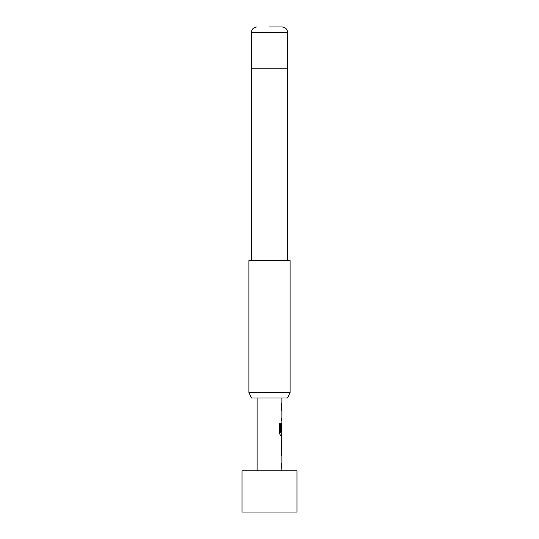 <?xml version="1.0" encoding="UTF-8"?>
<svg xmlns="http://www.w3.org/2000/svg" width="539" height="539" viewBox="0 0 539 539"><rect width="100%" height="100%" fill="white"/><g stroke="black" fill="none" stroke-linecap="round" stroke-linejoin="round"><path stroke-width="0.81" d="M281.156 453.184L281.729 453.184L281.729 455.489L281.156 455.489M281.729 463.264L281.729 465.568L281.156 465.568M281.729 438.227L281.87 448.259L281.297 448.259M281.661 440.484L281.729 450.516M281.729 423.223L281.776 431.941L281.291 431.941L281.729 423.23M279.33 423.708L280.509 423.708L280.509 432.844L281.661 432.999M281.729 432.999L281.661 435.559M281.156 408.164L281.729 408.164L281.729 410.475M281.156 418.244L281.729 418.244L281.729 420.555M281.156 403.239L281.729 403.239L281.729 405.55M296.982 470.823L242.018 470.823L242.018 512.05L296.982 512.05L296.982 470.823M257.13 397.991L257.13 470.823M281.729 465.514L281.87 470.823M281.87 465.568L281.291 465.568L281.291 463.264L281.87 463.264L281.87 455.489L281.291 455.489L281.291 453.184L281.729 453.245M281.762 435.559L281.291 448.414L281.87 453.184M281.87 435.559L280.57 435.559L279.438 433.403L279.438 423.708L280.637 423.708L280.704 432.999L281.87 432.999L281.87 425.231L281.776 431.941M281.291 403.239L281.863 403.239L281.297 403.246L281.291 405.55L281.863 405.55L281.291 410.475L281.87 410.475L281.87 418.244L281.291 418.244L281.291 420.555L281.87 420.555L281.87 423.169M281.87 397.991L281.87 403.239M281.87 438.18L281.304 438.18M281.297 440.484L281.87 440.484L281.87 448.259M287.55 397.991L251.45 397.991L248.89 392.493L290.11 392.493L287.55 397.991M269.5 26.95L282.072 26.95L269.5 26.95M287.711 260.566L287.711 68.177L251.289 68.177L251.289 260.566M290.11 392.493L290.11 260.566L248.89 260.566L248.89 392.493M282.072 26.95C285.441 27.307 287.274 29.14 287.57 32.448L251.43 32.448L251.43 68.177M287.57 32.448L287.57 68.177M251.43 32.448C251.726 29.14 253.559 27.307 256.928 26.95"/></g></svg>
